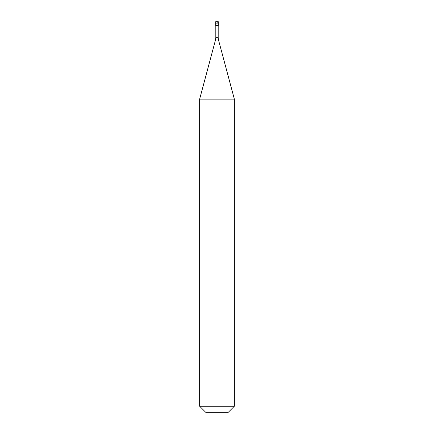 <?xml version="1.0" encoding="UTF-8"?>
<svg xmlns="http://www.w3.org/2000/svg" width="434" height="434" viewBox="0 0 434 434"><rect width="100%" height="100%" fill="white"/><g stroke="black" fill="none" stroke-linecap="round" stroke-linejoin="round"><path stroke-width="0.33" stroke-dasharray="2.17 1.63" d="M215.698 21.7L218.302 21.7M217 25.118L218.302 25.118L217 25.118M215.698 25.606L218.302 25.606M199.64 99.147L234.36 99.147M199.64 406.224L234.36 406.224M205.716 412.3L228.284 412.3M215.709 24.955L217 21.7L218.291 24.955M215.806 37.671L218.194 37.671M215.508 39.917L218.492 39.917"/><path stroke-width="0.65" d="M218.302 21.7L215.698 21.7L215.698 25.118L218.302 25.118L215.698 25.118L215.698 25.606L218.302 25.606L218.302 21.7M234.36 99.147L199.64 99.147L199.64 406.224L234.36 406.224L234.36 99.147L218.492 39.917L215.508 39.917L199.64 99.147M234.36 406.224L228.284 412.3L205.716 412.3L199.64 406.224M218.194 25.606L218.194 37.671L215.806 37.671L215.508 39.917M218.194 37.671L218.492 39.917M215.806 25.606L215.806 37.671"/></g></svg>

